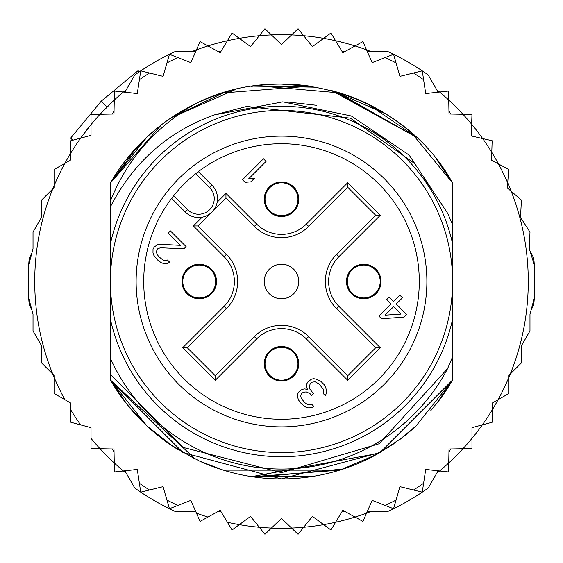 <?xml version="1.0" encoding="UTF-8"?>
<svg xmlns="http://www.w3.org/2000/svg" width="563" height="563" viewBox="0 0 563 563"><rect width="100%" height="100%" fill="white"/><g stroke="black" fill="none" stroke-linecap="round" stroke-linejoin="round"><path stroke-width="0.84" d="M110.404 281.5A171.096 171.096 0 0 0 274.04 452.434A171.096 171.096 0 0 0 452.596 281.5A171.096 171.096 0 0 0 288.96 110.566A171.096 171.096 0 0 0 110.404 281.5M281.5 216.516A17.277 17.277 0 0 0 298.756 199.999A17.277 17.277 0 0 0 281.5 181.969A17.277 17.277 0 0 0 264.244 198.493A17.277 17.277 0 0 0 281.5 216.516M199.246 298.777A17.277 17.277 0 0 0 216.502 282.253A17.277 17.277 0 0 0 199.246 264.223A17.277 17.277 0 0 0 181.983 280.747A17.277 17.277 0 0 0 199.246 298.777M281.5 381.031A17.277 17.277 0 0 0 298.756 364.507A17.277 17.277 0 0 0 281.5 346.484A17.277 17.277 0 0 0 264.244 363.001A17.277 17.277 0 0 0 281.5 381.031M363.754 298.777A17.277 17.277 0 0 0 381.017 282.253A17.277 17.277 0 0 0 363.754 264.223A17.277 17.277 0 0 0 346.498 280.747A17.277 17.277 0 0 0 363.754 298.777M211.238 212.708L209.999 213.729M207.979 215.059L206.614 215.763M205.629 216.192L204.116 216.72M216.72 204.116L216.185 205.629M215.763 206.607L215.052 207.979M213.729 209.999L212.708 211.238M281.5 264.223A17.277 17.277 0 0 0 264.244 280.747A17.277 17.277 0 0 0 281.5 298.777A17.277 17.277 0 0 0 298.756 282.253A17.277 17.277 0 0 0 281.5 264.223M178.703 178.703A145.381 145.381 0 0 0 183.285 388.681A145.381 145.381 0 0 0 392.868 374.944A145.381 145.381 0 0 0 379.715 174.319A145.381 145.381 0 0 0 178.703 178.703M209.668 187.563L195.755 173.65A137.78 137.78 0 0 0 173.65 195.755L187.563 209.668A15.63 15.63 0 0 0 209.176 210.14A15.63 15.63 0 0 0 209.668 187.563L211.998 185.248L198.373 171.624M196.79 172.841L195.755 173.65A137.78 137.78 0 0 1 387.048 370.06A137.78 137.78 0 0 1 189.766 384.304A137.78 137.78 0 0 1 173.65 195.755L172.841 196.79M171.624 198.373L185.248 211.998A18.917 18.917 0 0 0 211.399 212.561A18.917 18.917 0 0 0 213.11 186.459A18.917 18.917 0 0 0 213.103 186.452A18.917 18.917 0 0 0 211.998 185.248M297.954 199.246A16.454 16.454 0 0 0 281.5 182.792A16.454 16.454 0 0 0 265.046 199.246A16.454 16.454 0 0 0 281.5 215.692A16.454 16.454 0 0 0 297.954 199.246A16.454 16.454 0 0 1 281.5 215.692A16.454 16.454 0 0 1 265.046 199.246M265.046 363.754A16.454 16.454 0 0 0 281.5 380.208A16.454 16.454 0 0 0 297.954 363.754A16.454 16.454 0 0 0 281.5 347.308A16.454 16.454 0 0 0 265.046 363.754A16.454 16.454 0 0 1 281.5 347.308A16.454 16.454 0 0 1 297.954 363.754M363.754 297.954A16.454 16.454 0 0 0 380.208 281.5A16.454 16.454 0 0 0 363.754 265.046A16.454 16.454 0 0 0 347.308 281.5A16.454 16.454 0 0 0 363.754 297.954A16.454 16.454 0 0 1 347.308 281.5A16.454 16.454 0 0 1 363.754 265.046M199.246 265.046A16.454 16.454 0 0 0 182.792 281.5A16.454 16.454 0 0 0 199.246 297.954A16.454 16.454 0 0 0 215.692 281.5A16.454 16.454 0 0 0 199.246 265.046A16.454 16.454 0 0 1 215.692 281.5A16.454 16.454 0 0 1 199.246 297.954M198.035 225.953L225.953 198.035L254.328 226.41A38.425 38.425 0 0 0 308.672 226.41L347.765 187.317L347.765 182.665L380.335 215.235L375.683 215.235L336.59 254.328A38.425 38.425 0 0 0 336.59 308.672L375.683 347.765L380.335 347.765L347.765 380.335L347.765 375.683L308.672 336.59A38.425 38.425 0 0 0 254.328 336.59L215.235 375.683L215.235 380.335L182.665 347.765L187.317 347.765L226.41 308.672A38.425 38.425 0 0 0 226.41 254.328L198.035 225.953L193.383 225.953L202.131 217.205M215.235 375.683L187.317 347.765L226.41 308.672A38.425 38.425 0 0 0 226.41 254.328L224.088 256.658L193.383 225.953M375.683 347.765L347.765 375.683L308.672 336.59A38.425 38.425 0 0 0 254.328 336.59L256.658 338.912L215.235 380.335M347.765 187.317L375.683 215.235M225.953 198.035L225.953 193.383L256.658 224.088L254.328 226.41A38.425 38.425 0 0 0 308.672 226.41L306.342 224.088L347.765 182.665M385.106 315.16L393.572 306.694L400.99 314.112L385.106 315.16M404.044 317.166L406.711 314.492L396.246 304.02L402.482 297.785L399.864 295.167L393.628 301.409L389.265 297.046L386.591 299.713L390.954 304.076L378.927 316.11L381.545 318.728L404.044 317.166M311.529 379.145L307.968 381.827L306.624 384.043L306.159 386.253L307.454 389.329L304.372 388.92L302.162 389.385L299.052 391.616L297.707 393.84L297.665 397.365L298.524 399.997L301.128 403.502L305.505 406.979L308.137 407.837L311.663 407.795L313.887 406.451L311.705 404.269L309.495 404.734L307.292 404.318L304.667 402.58L301.184 398.21L300.769 396.007L301.233 393.797L302.127 392.911L304.78 392.003L306.539 391.982L310.051 393.706L311.796 395.451L313.577 393.671L309.657 388.864L309.242 386.661L310.15 384.008L311.937 382.228L315.027 381.749L318.968 383.917L323.324 389.16L323.732 392.242L323.275 393.565L325.456 395.747L326.821 391.771L325.548 386.929L324.253 384.74L320.762 381.25L315.934 379.096L313.732 378.681L311.529 379.145M186.114 246.601L170.406 230.9L168.182 233.124L180.392 245.341L159.688 244.236L157.478 244.701L154.368 246.939L153.023 249.156L152.988 252.681L153.84 255.313L157.753 260.127L161.257 262.731L163.889 263.59L167.415 263.547L169.639 262.203L167.457 260.022L165.248 260.486L163.045 260.071L158.675 256.587L156.936 253.962L156.521 251.76L156.986 249.55L157.879 248.663L160.532 247.755L183.883 248.832L186.114 246.601M242.533 179.71L245.144 182.328L250.887 181.828L254.448 178.267L248.712 178.767L266.088 161.391L263.47 158.773L242.533 179.71M28.692 298.073L33.02 314.21L33.02 330.924L41.599 345.781L41.599 362.938L52.767 374.106A246.77 246.77 0 0 1 54.28 185.248L54.28 187.38L41.599 200.062L41.599 217.219L33.02 232.076L33.02 248.79L28.692 264.927L28.692 298.073A253.35 253.35 0 0 0 29.269 305.252L31.788 309.622L28.692 298.073A253.35 253.35 0 0 1 29.269 257.748L31.788 253.378L28.692 264.927M64.865 163.333A246.77 246.77 0 0 1 70.847 152.967L70.847 159.878L54.28 169.449L54.28 185.248A246.77 246.77 0 0 1 64.865 163.333M80.664 138.118A246.77 246.77 0 0 0 70.847 152.967L70.847 140.743L80.664 138.118A246.77 246.77 0 0 1 91.023 124.613L91.023 135.338L80.664 138.118L91.023 124.613L91.023 114.458L100.031 114.268A246.77 246.77 0 0 1 114.268 100.031L113.986 113.986L100.031 114.268L114.268 100.031L114.458 91.023L123.417 92.015A246.77 246.77 0 0 1 126.337 89.616L123.41 92.015A246.77 246.77 0 0 0 114.268 100.031M192.905 51.184A246.77 246.77 0 0 1 196.445 49.854L190.843 62.634L169.449 54.28A253.35 253.35 0 0 0 134.81 74.935L124.859 92.177M207.958 45.941A246.77 246.77 0 0 1 227.41 40.733L220.189 52.676L200.062 41.599L196.445 49.854A246.77 246.77 0 0 1 207.958 45.941M239.338 38.361A246.77 246.77 0 0 1 259.297 35.729L250.577 46.63L232.076 33.02L227.41 40.733A246.77 246.77 0 0 1 239.338 38.361M271.436 34.934A246.77 246.77 0 0 1 291.564 34.934L281.5 44.604L264.927 28.692L259.297 35.729A246.77 246.77 0 0 1 271.436 34.934M438.141 92.177L428.19 74.935A253.35 253.35 0 0 0 393.551 54.28L372.157 62.634L366.555 49.854A246.77 246.77 0 0 0 355.042 45.941L342.811 52.676L335.59 40.733A246.77 246.77 0 0 0 323.662 38.361L312.423 46.63L303.703 35.729A246.77 246.77 0 0 0 291.564 34.934L298.073 28.692L303.703 35.729A246.77 246.77 0 0 1 323.662 38.361L330.924 33.02L335.59 40.733A246.77 246.77 0 0 1 355.042 45.941L362.938 41.599L366.555 49.854A246.77 246.77 0 0 1 370.095 51.184M436.663 89.616A246.77 246.77 0 0 1 439.583 92.015L448.542 91.023L448.732 100.031A246.77 246.77 0 0 1 462.969 114.268L471.977 114.458L471.632 124.191A246.77 246.77 0 0 1 482.66 138.561L492.153 140.743L491.788 152.369A246.77 246.77 0 0 1 498.473 163.953L508.72 169.449L507.706 182.876A246.77 246.77 0 0 1 511.19 191.286L521.401 200.062L520.529 217.452L529.98 232.076L529.354 248.867L534.308 264.927A253.35 253.35 0 0 0 533.731 257.748L530.212 251.647M64.865 399.667A246.77 246.77 0 0 1 54.28 377.752L54.28 375.62L52.767 374.106A246.77 246.77 0 0 0 54.28 377.752L54.28 393.551L70.847 403.122L70.847 422.257L91.023 427.662L91.023 448.542L100.031 448.732A246.77 246.77 0 0 0 114.268 462.969L114.458 471.977L123.417 470.985A246.77 246.77 0 0 0 126.337 473.384M124.859 470.823L134.81 488.065A253.35 253.35 0 0 0 169.449 508.72L190.843 500.366L200.062 521.401L220.189 510.324L232.076 529.98L239.338 524.639A246.77 246.77 0 0 0 259.297 527.271L264.927 534.308L271.436 528.066A246.77 246.77 0 0 0 291.564 528.066L298.073 534.308L303.703 527.271A246.77 246.77 0 0 0 323.662 524.639L330.924 529.98L335.59 522.267A246.77 246.77 0 0 0 355.042 517.059L362.938 521.401L366.555 513.146A246.77 246.77 0 0 0 370.095 511.816M436.663 473.384A246.77 246.77 0 0 0 439.583 470.985L448.542 471.977L448.732 462.969A246.77 246.77 0 0 0 462.969 448.732L471.977 448.542L471.977 438.387A246.77 246.77 0 0 0 482.336 424.882L492.153 422.257L492.153 410.033A246.77 246.77 0 0 0 498.135 399.667L508.72 393.551L508.72 377.752A246.77 246.77 0 0 0 510.233 374.106L521.401 362.938L521.401 345.781L529.98 330.924L529.98 314.21L534.308 298.073L534.308 264.927A253.35 253.35 0 0 1 533.731 305.252L531.212 309.622L534.308 298.073M139.293 71.825L138.111 70.642L101.192 101.192L70.642 138.111L72.761 140.236M107.005 107.005L101.192 101.192M214.123 114.965C168.041 131.559 133.466 162.186 110.404 206.832L110.404 243.758A175.206 175.206 0 0 1 452.596 243.758L452.596 224.743L447.789 213.518L414.762 163.615L350.39 118.153L246.826 106.435L214.123 114.965L282.816 101.854L351.312 115.971L409.224 155.17L447.782 213.511M452.596 243.758L452.596 319.242A175.206 175.206 0 0 1 110.404 319.242L110.404 358.314A187.542 187.542 0 0 0 447.634 368.526L452.596 356.794L452.596 379.99A197.416 197.416 0 0 1 436.065 404.311M172.158 445.868A197.416 197.416 0 0 1 110.404 379.99L110.404 374.465L182.989 447.395L281.5 472.66L379.068 443.792L447.634 368.526M169.449 508.72L166.937 500.064L169.449 508.72A253.35 253.35 0 0 0 175.952 511.816L195.861 511.816M367.139 511.816L387.048 511.816A253.35 253.35 0 0 0 428.19 488.065L438.141 470.823M195.861 51.184L175.952 51.184A253.35 253.35 0 0 0 169.449 54.28L163.052 76.343L140.743 70.847L137.288 93.557L123.417 92.015M393.551 54.28L396.063 62.936L393.551 54.28A253.35 253.35 0 0 0 387.048 51.184L367.139 51.184M140.743 492.153L139.385 483.244L140.743 492.153L163.052 486.657L166.937 500.064A246.77 246.77 0 0 0 177.845 505.44M114.05 452.103L112.241 448.978M114.05 110.897L112.241 114.022M345.52 511.816L341.91 511.816M217.48 511.816L221.09 511.816M227.41 522.267A246.77 246.77 0 0 0 239.338 524.639L250.577 516.37L259.297 527.271A246.77 246.77 0 0 0 271.436 528.066L281.5 518.396L291.564 528.066A246.77 246.77 0 0 0 303.703 527.271L312.423 516.37L323.662 524.639A246.77 246.77 0 0 0 335.59 522.267L342.811 510.324L355.042 517.059A246.77 246.77 0 0 0 366.555 513.146L372.157 500.366L393.551 508.72L399.948 486.657L422.257 492.153L425.712 469.443L439.583 470.985A246.77 246.77 0 0 0 448.732 462.969L449.014 449.014L462.969 448.732A246.77 246.77 0 0 0 471.977 438.387L471.977 427.662L482.336 424.882A246.77 246.77 0 0 0 492.153 410.033L492.153 403.122L498.135 399.667A246.77 246.77 0 0 0 508.72 377.752L508.72 375.62L510.233 374.106A246.77 246.77 0 0 0 511.19 191.286L507.319 187.965L507.706 182.876A246.77 246.77 0 0 0 498.473 163.953L491.541 160.23L491.788 152.369A246.77 246.77 0 0 0 482.66 138.561L471.21 135.929L471.632 124.191A246.77 246.77 0 0 0 462.969 114.268L449.014 113.986L448.732 100.031A246.77 246.77 0 0 0 439.583 92.015L425.712 93.557L422.257 70.847L399.948 76.343L396.063 62.936A246.77 246.77 0 0 0 385.155 57.56M393.551 508.72L396.063 500.064A246.77 246.77 0 0 1 385.155 505.44M422.257 492.153L423.615 483.244A246.77 246.77 0 0 1 413.502 490M448.95 452.103L450.759 448.978M149.498 490A246.77 246.77 0 0 1 139.385 483.244L137.288 469.443L123.417 470.985A246.77 246.77 0 0 1 114.268 462.969L113.986 449.014L100.031 448.732A246.77 246.77 0 0 1 91.023 438.387M416.106 425.91A197.416 197.416 0 0 1 398.787 440.294M373.311 456.269A197.416 197.416 0 0 1 223.286 470.14M220.823 469.359A197.416 197.416 0 0 1 198.394 460.569M110.404 206.832L110.404 201.012C126.886 159.885 154.804 127.702 194.144 104.465A197.416 197.416 0 0 1 222.878 92.994M251.506 86.378A197.416 197.416 0 0 1 311.473 86.371M340.094 92.979A197.416 197.416 0 0 1 416.106 137.09L335.442 91.6M110.404 201.012L110.404 183.01A197.416 197.416 0 0 1 194.144 104.465C282.682 57.848 404.185 94.007 452.596 183.01L436.072 158.696A197.416 197.416 0 0 1 452.596 183.01L452.596 224.743M448.95 110.897L450.759 114.022M422.257 70.847L423.615 79.756A246.77 246.77 0 0 0 413.502 73M217.48 51.184L221.09 51.184M345.52 51.184L341.91 51.184M169.449 54.28L166.937 62.936A246.77 246.77 0 0 1 177.845 57.56M140.743 70.847L139.385 79.756A246.77 246.77 0 0 1 149.498 73M452.596 319.242L452.596 379.99L379.997 452.596L281.324 478.916L182.961 452.568L110.404 379.99L110.404 358.314M430.582 410.92L441.216 397.541L452.596 379.99L452.596 356.794L452.596 379.99L452.596 356.794L452.596 379.99L452.596 356.794L452.596 379.99L416.12 425.902M394.121 443.637L368.012 458.951M252.323 476.748L339.595 470.175L223.363 470.161M195.34 459.119L110.404 379.99L110.404 374.465L110.404 379.99L110.404 374.465L110.404 379.99L110.404 374.465L110.404 379.99L127.569 405.1M402.306 437.634L377.886 453.792M343.191 469.028L256.172 477.283M232.646 472.772L225.777 470.886M199.225 460.956L173.186 446.55L146.901 425.917M436.029 404.361L452.596 379.99L436.234 404.093M377.273 454.13L367.231 459.331M223.11 470.084L198.823 460.773M174.073 447.128L170.842 444.988M126.978 404.361L110.404 379.99L146.992 426.001M416.212 425.811L398.9 440.21M389.702 446.621L366.956 459.457M339.538 470.189L222.934 470.028M195.255 459.077L170.019 444.425M436.051 404.325L452.596 379.99L437.254 402.798M399.09 440.069L415.987 426.015L399.076 440.083M378.723 453.321L251.717 476.657M222.913 470.021L203.166 462.709M177.739 449.45L169.822 444.291M146.83 425.853L127.161 404.593M376.471 454.573L340.545 469.88M310.924 476.713L252.013 476.699M222.814 469.992L200.379 461.477M126.942 404.318L110.404 379.99M286.94 101.931L316.434 105.281L286.94 101.931M161.426 124.796L110.404 183.01L147.168 136.837M170.892 117.977L235.44 89.531M281.268 84.084L312.395 86.519M336.695 91.959L416.12 137.105M436.058 158.682L452.596 183.01L436.022 158.632L452.596 183.01L411.722 133.128M170.202 118.448L195.685 103.712M222.026 93.254L235.496 89.517M281.979 84.084L312.796 86.582M334.035 91.206L386.077 114.057M146.999 136.992L110.404 183.01L137.161 146.816M146.943 137.041L160.87 125.232M194.861 104.113L169.92 118.645L223.237 92.881M255.152 85.85L312.746 86.575M170.878 117.991L223.068 92.93M254.321 85.963L316.448 87.202M331.663 90.566L416.092 137.076M436.029 158.646L452.596 183.01L436.029 158.639M126.978 158.632L146.88 137.105M253.259 86.118L316.075 87.138M330.713 90.319L339.609 92.832M367.611 103.852L415.79 136.795M110.404 183.01L147.105 136.893M173.376 116.33L196.044 103.536M223.624 92.761L231.534 90.509M256.482 85.675L339.897 92.916M367.766 103.93L386.049 114.043M127.02 158.583L146.753 137.224M170.047 118.554L195.002 104.042M223.089 92.923L310.065 86.16M366.977 103.55L387.027 114.655M110.404 243.758L110.404 319.242M213.11 186.459A18.917 18.917 0 0 0 213.103 186.452A18.917 18.917 0 0 1 211.399 212.561A18.917 18.917 0 0 1 185.248 211.998L187.563 209.668M380.335 215.235L338.912 256.658L336.59 254.328A38.425 38.425 0 0 0 336.59 308.672L338.912 306.342L380.335 347.765M347.765 380.335L306.342 338.912L308.672 336.59M338.912 256.658A35.131 35.131 0 0 0 338.912 306.342M256.658 224.088A35.131 35.131 0 0 0 306.342 224.088M217.205 202.131L225.953 193.383M182.665 347.765L224.088 306.342L226.41 308.672M224.088 306.342A35.131 35.131 0 0 0 224.088 256.658M306.342 338.912A35.131 35.131 0 0 0 256.658 338.912M196.445 513.146A246.77 246.77 0 0 0 207.958 517.059M70.847 410.033A246.77 246.77 0 0 0 80.664 424.882M100.031 114.268A246.77 246.77 0 0 0 91.023 124.613"/></g></svg>
